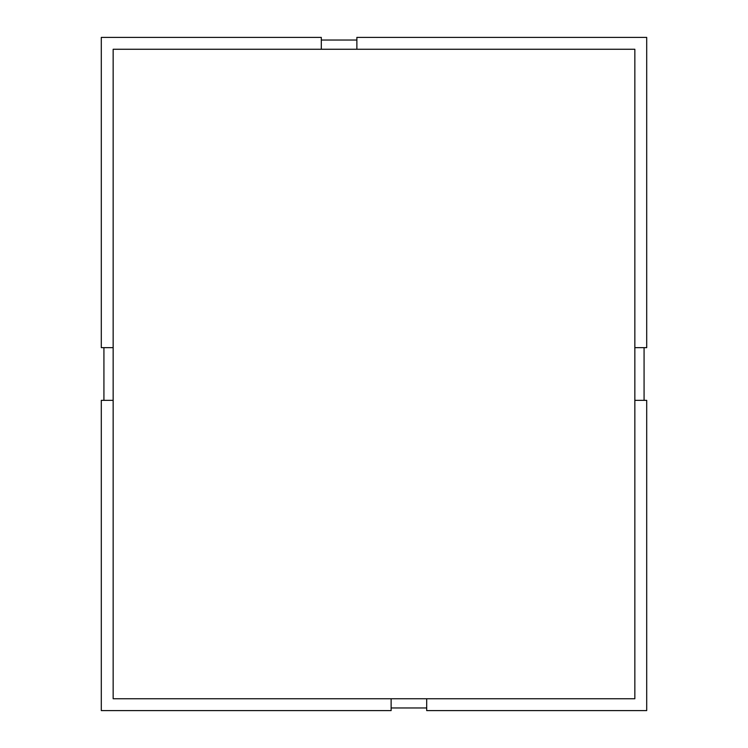 <?xml version="1.0" encoding="UTF-8"?>
<svg xmlns="http://www.w3.org/2000/svg" width="748" height="748" viewBox="0 0 748 748"><rect width="100%" height="100%" fill="white"/><g stroke="black" fill="none" stroke-linecap="round" stroke-linejoin="round"><path stroke-width="1.12" d="M103.925 400.348L103.925 347.652M644.075 400.348L644.075 347.652M356.871 40.037L321.303 40.037M113.154 347.652L101.298 347.652L101.298 37.4L321.303 37.4L321.303 49.256L113.154 49.256L113.154 698.744L634.846 698.744L634.846 400.348L646.702 400.348L646.702 710.6L426.697 710.6L426.697 698.744M356.871 49.256L356.871 37.4L646.702 37.4L646.702 347.652L634.846 347.652L634.846 49.256L321.303 49.256M634.846 400.348L634.846 347.652M113.154 400.348L101.298 400.348L101.298 710.6L391.129 710.6L391.129 698.744M426.697 707.963L391.129 707.963"/></g></svg>
